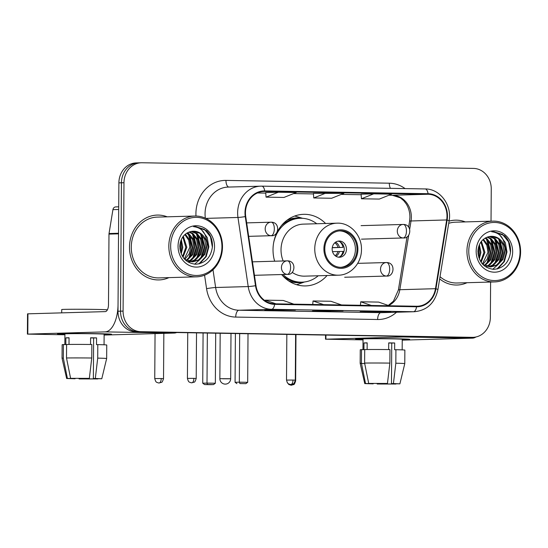 <?xml version="1.0" encoding="UTF-8"?>
<svg xmlns="http://www.w3.org/2000/svg" width="548" height="548" viewBox="0 0 548 548"><rect width="100%" height="100%" fill="white"/><g stroke="black" fill="none" stroke-linecap="round" stroke-linejoin="round"><path stroke-width="0.82" d="M325.587 223.495A35.819 31.599 88.4 0 0 303.606 214.316A35.819 31.599 88.4 0 0 273.02 249.58A35.819 31.599 88.4 0 0 274.644 261.211M281.651 274.534A35.819 31.599 88.4 0 0 305.64 285.926A35.819 31.599 88.4 0 0 327.067 275.514M139.459 162.831A20.276 17.885 88.4 0 0 138.74 162.831L136.199 162.907A20.276 17.885 88.4 0 0 118.889 182.868L117.991 311.25A20.276 17.885 88.4 0 0 135.733 331.828L467.239 337.486A20.276 17.885 88.4 0 0 467.951 337.479L470.499 337.41A20.276 17.885 88.4 0 1 469.78 337.41A20.276 17.885 88.4 0 0 470.499 337.41L473.047 337.335A20.276 17.885 88.4 0 0 490.357 317.374L490.604 282.042M491.029 221.18L491.255 188.992A20.276 17.885 88.4 0 0 473.506 168.414L142.007 162.756A20.276 17.885 88.4 0 0 141.288 162.763A20.276 17.885 88.4 0 0 123.978 182.724L123.081 311.106L120.533 311.175A20.276 17.885 88.4 0 0 138.281 331.752L469.78 337.41L138.281 331.752A20.276 17.885 88.4 0 1 120.533 311.175L121.43 182.792L120.533 311.175L117.991 311.25M138.74 162.831A20.276 17.885 88.4 0 0 121.43 182.792A20.276 17.885 88.4 0 1 138.74 162.831L141.288 162.763M129.492 247.018A32.442 28.619 88.4 0 0 159.03 279.932A32.442 28.619 88.4 0 0 168.928 277.624A32.442 28.619 88.4 0 1 159.03 279.932A32.442 28.619 88.4 0 1 129.492 247.018A32.442 28.619 88.4 0 1 157.187 215.076A32.442 28.619 88.4 0 0 129.492 247.018M439.654 278.905A32.442 28.619 88.4 0 0 457.142 285.022A32.442 28.619 88.4 0 0 467.04 282.706A32.442 28.619 88.4 0 1 457.142 285.022A32.442 28.619 88.4 0 1 439.654 278.905M245.463 212.761A21.625 19.077 -91.6 0 1 263.931 191.471A21.625 19.077 -91.6 0 1 264.698 191.464L428.063 194.252A21.625 19.077 -91.6 0 1 446.675 219.954L435.468 288.693A21.625 19.077 -91.6 0 1 417.323 306.236A21.625 19.077 -91.6 0 1 416.555 306.236L274.637 303.818A21.625 19.077 -91.6 0 1 255.971 285.624L245.73 216.522A21.625 19.077 -91.6 0 1 245.463 212.761M244.99 212.754A22.167 19.557 88.4 0 0 245.257 216.611L255.498 285.714A22.167 19.557 88.4 0 0 274.63 304.359L416.549 306.777A22.167 19.557 88.4 0 0 435.941 288.796L447.141 220.056A22.167 19.557 88.4 0 0 428.063 193.711L264.698 190.923A22.167 19.557 88.4 0 0 244.99 212.754M361.105 194.204L373.709 193.848L361.454 198.773L361.105 194.204M265.712 192.574L278.316 192.218L266.061 197.143L265.712 192.574M326.012 193.033L313.757 197.958L331.643 198.26L343.897 193.341L313.408 193.396M167.202 216.823A32.442 28.619 88.4 0 0 157.187 215.076A32.442 28.619 88.4 0 1 167.202 216.823M465.314 221.906A32.442 28.619 88.4 0 0 455.299 220.166A32.442 28.619 88.4 0 0 449.072 221.125A32.442 28.619 88.4 0 1 455.299 220.166L455.299 220.166A32.442 28.619 88.4 0 1 465.314 221.906M123.081 311.106A20.276 17.885 88.4 0 0 140.829 331.684L472.328 337.342A20.276 17.885 88.4 0 0 473.047 337.335M295.379 310.093L264.766 310.154L295.379 310.093A5.405 2.541 -89 0 1 295.324 310.1L277.466 309.791M390.772 311.723L360.159 311.778L390.772 311.723A5.405 2.541 -89 0 1 390.717 311.723L372.859 311.422M343.075 310.908L312.463 310.969L343.075 310.908A5.405 2.541 -89 0 1 343.021 310.908L325.163 310.606M266.061 197.143L283.946 197.444L296.201 192.526L278.316 192.218M361.454 198.773L379.339 199.075L391.594 194.15L373.709 193.848M330.348 311.271L330.355 310.695M378.045 312.086L378.052 311.511M282.652 310.456L282.658 309.88M313.757 197.958L313.408 193.389M341.541 304.955L330.924 301.277L313.038 300.968L312.723 304.469M323.649 304.654L313.038 300.968M293.838 304.147L283.227 300.462L265.342 300.153L265.28 300.866M275.952 303.839L265.342 300.153M389.238 305.77L378.62 302.092L360.735 301.784L360.42 305.277M371.352 305.469L360.735 301.784M64.924 334.259A27.03 0.514 0.4 0 1 57.506 333.835A27.03 0.514 0.4 0 1 97.256 333.677A27.03 0.514 0.4 0 1 111.545 334.212A27.03 0.514 0.4 0 1 104.12 334.533A27.03 0.514 0.4 0 0 111.559 334.232A27.03 0.514 0.4 0 0 97.256 333.677A27.03 0.514 0.4 0 0 57.492 333.855A27.03 0.514 0.4 0 0 64.924 334.259M118.58 233.256A3.377 2.98 88.4 0 0 118.532 233.838L118.039 304.496A27.03 12.72 91 0 1 105.12 331.883L27.4 334.109L64.917 334.787M176.655 332.526A27.03 12.72 91 0 1 174.285 333.061L104.12 335.061M27.4 334.109L27.544 313.84L105.264 311.613A6.761 3.178 -89 0 0 108.49 304.763L108.984 234.112A3.377 2.98 -91.6 0 1 109.031 233.523L112.929 209.644A3.377 2.98 -91.6 0 1 115.765 206.904A3.377 2.98 -91.6 0 1 115.881 206.904M75.076 378.387L75.069 378.764L71.076 378.339M66.5 357.988L70.596 378.332L89.351 378.36L91.756 358.022L91.852 344.507A22.304 0.425 0.4 0 0 66.596 344.48L66.5 357.988A22.304 0.425 0.4 0 1 91.756 358.022M90.557 344.493L90.605 337.787A19.598 0.37 0.4 0 1 93.722 337.835A19.598 0.37 0.4 0 1 96.571 337.89L96.523 344.644L97.811 344.61L97.715 358.125L95.311 378.456L93.359 378.517L93.639 337.972L90.605 337.911M64.849 344.589L64.924 333.903A19.598 0.37 0.4 0 1 93.756 333.78A19.598 0.37 0.4 0 1 104.127 334.177L104.052 344.788M61.698 312.853L61.718 309.558A22.982 0.432 0.4 0 1 95.516 309.408A22.982 0.432 0.4 0 1 107.408 309.812M97.811 344.61A22.304 0.425 0.4 0 1 106.75 345.007L106.654 358.522A22.304 0.425 0.4 0 0 97.715 358.125M70.596 378.332L89.351 378.36M95.311 378.456L101.784 378.764L97.352 378.668M94.174 378.538L97.866 378.798M97.839 378.942L79.076 378.921L81.035 378.867L81.035 378.367M79.022 378.367L79.076 378.921M93.359 378.517L97.352 378.791M94.167 378.88L81.035 378.867M69.007 344.439L69.055 337.76A19.598 0.37 0.4 0 0 65.876 337.849L65.829 344.61L63.41 344.569L63.315 358.084L67.411 378.421L71.076 378.49M75.069 378.764L66.644 378.517L62.054 358.214L62.15 344.699A22.304 0.425 0.4 0 1 63.41 344.569M62.054 358.214A22.304 0.425 0.4 0 1 63.315 358.084M66.644 378.517L67.411 378.421M65.876 337.849L69.055 337.904M93.639 337.972L96.571 337.89M221.933 246.853A29.058 25.633 88.4 0 0 196.499 217.364A29.058 25.633 88.4 0 0 170.654 245.984A29.058 25.633 88.4 0 0 196.088 275.473A29.058 25.633 88.4 0 0 221.933 246.853M222.488 246.895A30.414 26.825 88.4 0 0 194.793 216.035A30.414 26.825 88.4 0 0 168.825 245.977A30.414 26.825 88.4 0 0 196.52 276.836A30.414 26.825 88.4 0 0 222.488 246.895M194.793 216.035L157.249 217.104A30.414 26.825 88.4 0 0 131.28 247.045A30.414 26.825 88.4 0 0 158.975 277.905L196.52 276.836M181.292 239.551L182.792 247.415L181.196 253.882M180.792 240.805L181.785 247.443L180.73 252.614M183.313 236.222L186.834 247.299L183.018 257.252M182.806 236.894L185.827 247.326L182.566 256.567M185.347 234.16L189.587 239.805L190.875 247.182L189.149 253.923L184.854 259.286M184.84 234.599L188.718 240.175L189.868 247.216L184.34 258.903M187.409 232.777L188.944 233.708L193.499 239.394L194.917 247.073L192.725 254.683L186.909 260.492M186.889 233.071L192.492 239.421L193.91 247.1L191.711 254.71L186.395 260.231M189.526 231.886L192.985 233.599L197.54 239.277L198.958 246.956L196.759 254.567L191.458 260.088L188.957 261.273M188.985 232.071L191.978 233.626L196.533 239.305L197.944 246.984L195.752 254.601L190.444 260.115L188.444 261.108M191.677 231.379L197.027 233.482L201.582 239.168L203 246.84L200.801 254.457L195.499 259.971L190.992 261.691M191.163 231.475L196.02 233.51L200.575 239.195L201.986 246.867L199.794 254.484L194.485 259.999L190.485 261.615M189.978 261.718L188.471 261.91M206.754 242.654A15.276 13.474 88.4 0 0 193.3 231.222A15.276 13.474 88.4 0 0 190.492 231.64C183.984 233.578 180.415 238.442 179.799 246.23C180.58 257.142 185.902 263.15 195.759 264.252C205.404 263.232 210.959 257.389 212.419 246.723C212.693 240.319 210.761 234.976 206.617 230.701L195.369 226.516L193.595 226.667C201.76 227.626 206.144 232.955 206.754 242.654L207.041 246.723L204.842 254.341L199.534 259.855L193.019 261.793L185.388 259.642L184.224 258.814M193.225 231.222L200.061 233.393L204.616 239.079L206.027 246.751L203.835 254.368L198.527 259.882L192.512 261.793M178.052 246.107A20.68 18.242 88.4 0 0 196.15 267.095A20.68 18.242 88.4 0 0 214.535 246.73A20.68 18.242 88.4 0 0 196.437 225.742A20.68 18.242 88.4 0 0 178.052 246.107M195.369 226.516L204.411 229.345L210.453 236.75L212.384 247.169M205.192 234.606L208.363 246.874L205.63 256.745L198.883 263.931M200.465 233.701L204.322 246.99L200.78 258.197M199.595 259.821L194.588 264.198M196.424 233.811L200.28 247.107L196.739 258.307M192.382 233.928L196.239 247.216L192.697 258.423M188.341 234.044L192.197 247.333L188.656 258.54M179.95 244.319L179.956 249.251M201.822 230.16L207.192 237.476L208.863 246.86L206.226 256.567L199.664 263.739M201.726 234.811L204.822 246.977L202.102 256.834M197.684 234.928L200.78 247.093L198.061 256.944M193.643 235.044L196.739 247.203L194.019 257.06M189.601 235.161L192.704 247.319L189.978 257.176M180.224 242.757L180.58 247.662L180.237 250.813M324.8 248.813A18.248 16.098 88.4 0 0 341.411 267.328A18.248 16.098 88.4 0 0 356.995 249.361A18.248 16.098 88.4 0 0 340.377 230.845A18.248 16.098 88.4 0 0 324.8 248.813M340.616 267.328A18.248 16.098 88.4 0 0 355.405 249.409A18.248 16.098 88.4 0 0 339.582 230.893M316.758 223.742A31.969 28.201 88.4 0 0 300.215 218.268L298.619 218.31A31.969 28.201 88.4 0 0 281.419 225.618M300.215 218.268A31.969 28.201 88.4 0 0 273.637 242.839M292.194 272.37A26.023 22.954 88.4 0 0 304.722 276.151L338.452 275.185A26.023 22.954 -91.6 0 1 314.758 248.785A26.023 22.954 -91.6 0 1 336.972 223.173L303.243 224.132A26.023 22.954 88.4 0 0 281.028 249.744A26.023 22.954 88.4 0 0 283.179 260.964M274.096 259.156A31.969 28.201 88.4 0 0 274.706 261.211M282.926 274.5A31.969 28.201 88.4 0 0 302.03 282.172A31.969 28.201 88.4 0 0 318.237 275.76M282.85 275.904A31.969 28.201 88.4 0 0 300.441 282.22L302.03 282.172M332.15 249.011A8.11 7.151 88.4 0 0 339.534 257.238A8.11 7.151 88.4 0 0 346.459 249.258A8.11 7.151 88.4 0 0 339.075 241.024A8.11 7.151 88.4 0 0 332.15 249.011M338.417 257.176A8.11 7.151 88.4 0 0 344.233 249.319A8.11 7.151 88.4 0 0 337.965 241.154M304.517 281.98L298.434 284.124A35.141 31.003 -91.6 0 1 296.605 284.7M294.653 216.056A35.141 31.003 -91.6 0 1 296.509 216.522L302.708 218.323M339.897 241.771A9.46 8.343 -91.6 0 1 343.014 247.374L332.246 247.737M332.273 247.593L343.014 247.374M340.315 256.45A9.46 8.343 -91.6 0 0 342.986 251.429L343.966 251.443M342.986 251.429L332.513 251.642M215.7 333.191L215.35 383.23L213.514 384.58L210.521 384.669L204.562 384.566L202.739 383.21L203.089 332.979M202.739 383.21L207.007 383.093L207.356 333.047M204.562 384.566L207.548 384.484L207.007 383.093L215.35 383.23M213.514 384.58L207.548 384.484M239.675 333.602L239.332 382.168L247.682 382.312L248.018 333.746M235.407 333.526L235.071 382.292L239.332 382.168L239.88 383.559L245.84 383.662L247.682 382.312M245.84 383.662L239.88 383.559M235.071 382.292L236.887 383.648M363.036 339.342A27.03 0.514 0.4 0 1 355.618 338.924A27.03 0.514 0.4 0 1 395.368 338.767A27.03 0.514 0.4 0 1 409.657 339.301A27.03 0.514 0.4 0 1 402.232 339.616A27.03 0.514 0.4 0 0 409.671 339.322A27.03 0.514 0.4 0 0 395.368 338.767A27.03 0.514 0.4 0 0 355.604 338.945A27.03 0.514 0.4 0 0 363.036 339.342M405.602 336.431A27.03 12.72 91 0 1 403.232 336.972L325.512 339.198L363.036 339.876M475.945 336.986A27.03 12.72 91 0 1 472.397 338.15L402.232 340.144M373.188 383.477L373.181 383.853L369.188 383.429M364.612 363.077L368.708 383.422L387.463 383.442L389.868 363.112L389.964 349.597A22.304 0.425 0.4 0 0 364.708 349.562L364.612 363.077A22.304 0.425 0.4 0 1 389.868 363.112M388.669 349.576L388.717 342.877A19.598 0.37 0.4 0 1 391.841 342.925A19.598 0.37 0.4 0 1 394.683 342.98L394.635 349.734L395.923 349.699L395.827 363.214L393.43 383.545L391.471 383.6L391.752 343.062L388.717 343M362.968 349.679L363.036 338.993A19.598 0.37 0.4 0 1 391.868 338.87A19.598 0.37 0.4 0 1 402.239 339.267L402.164 349.877M395.923 349.699A22.304 0.425 0.4 0 1 404.862 350.097L404.773 363.612A22.304 0.425 0.4 0 0 395.827 363.214M368.708 383.422L387.463 383.442M393.43 383.545L399.896 383.853L395.464 383.758M392.286 383.621L392.279 383.97L395.978 383.888M395.951 384.032L377.188 384.011L379.148 383.956L379.148 383.456M377.134 383.456L377.188 384.011M391.471 383.6L395.464 383.881M392.279 383.97L379.148 383.956M367.126 349.528L367.167 342.849A19.598 0.37 0.4 0 0 363.988 342.938L363.94 349.699L361.522 349.658L361.427 363.166L365.523 383.511L369.188 383.573M364.715 363.584A22.304 0.425 0.4 0 1 360.166 363.303L360.262 349.788A22.304 0.425 0.4 0 1 361.522 349.658M373.181 383.853L364.756 383.607L360.166 363.303A22.304 0.425 0.4 0 1 360.166 363.297A22.304 0.425 0.4 0 1 361.427 363.166M364.756 383.607L365.523 383.511M363.988 342.938L367.167 342.993M391.752 343.062L394.683 342.98M520.045 251.943A29.058 25.633 88.4 0 0 494.611 222.454A29.058 25.633 88.4 0 0 468.766 251.066A29.058 25.633 88.4 0 0 494.2 280.562A29.058 25.633 88.4 0 0 520.045 251.943M520.6 251.984A30.414 26.825 88.4 0 0 492.905 221.125A30.414 26.825 88.4 0 0 466.937 251.066A30.414 26.825 88.4 0 0 494.632 281.925A30.414 26.825 88.4 0 0 520.6 251.984M492.905 221.125L455.361 222.193A30.414 26.825 88.4 0 0 448.716 223.337M479.404 244.641L480.904 252.505L479.308 258.964M478.904 245.894L479.897 252.532L478.842 257.704M481.425 241.312L484.946 252.388L481.13 262.341M480.918 241.983L483.939 252.416L480.678 261.656M483.459 239.25L487.699 244.888L488.987 252.272L487.261 259.005L482.966 264.369M482.952 239.688L486.83 245.257L487.98 252.299L482.452 263.992M485.521 237.866L487.056 238.798L491.611 244.483L493.029 252.155L490.837 259.773L485.021 265.575M485.001 238.161L486.049 238.825L490.604 244.511L492.022 252.19L489.823 259.8L484.507 265.321M487.638 236.976L491.097 238.681L495.652 244.367L497.07 252.046L494.878 259.656L489.57 265.17L487.069 266.355M487.097 237.161L490.09 238.716L494.645 244.394L496.063 252.073L493.864 259.684L488.556 265.198L486.555 266.198M489.789 236.469L495.139 238.572L499.694 244.25L501.112 251.929L498.913 259.54L493.611 265.061L489.104 266.78M489.275 236.565L494.132 238.599L498.687 244.278L500.098 251.957L497.906 259.574L492.597 265.088L488.597 266.705M504.866 247.744A15.276 13.474 88.4 0 0 491.412 236.311A15.276 13.474 88.4 0 0 488.604 236.729C482.096 238.668 478.527 243.531 477.911 251.32C478.692 262.225 484.014 268.232 493.871 269.342C503.516 268.321 509.071 262.478 510.531 251.813C510.805 245.401 508.873 240.058 504.729 235.791L493.481 231.605L491.707 231.756C499.872 232.715 504.256 238.044 504.866 247.744L505.153 251.813L502.954 259.43L497.653 264.944L491.131 266.876L483.5 264.732L482.336 263.903M491.337 236.311L498.173 238.483L502.728 244.168L504.139 251.84L501.947 259.457L496.639 264.972L490.624 266.883M476.164 251.196A20.68 18.242 88.4 0 0 494.262 272.185A20.68 18.242 88.4 0 0 512.654 251.82A20.68 18.242 88.4 0 0 494.549 230.831A20.68 18.242 88.4 0 0 476.164 251.196M440.017 276.699A30.414 26.825 88.4 0 0 457.087 282.994L494.632 281.925M493.481 231.605L502.523 234.428L508.565 241.839L510.496 252.258M503.304 239.695L506.475 251.964L503.742 261.834L496.995 269.02M498.577 238.784L502.434 252.08L498.892 263.28M497.707 264.903L492.7 269.287M494.536 238.901L498.392 252.19L494.851 263.396M490.494 239.017L494.351 252.306L490.809 263.513M486.453 239.134L490.309 252.423L486.768 263.629M478.062 249.409L478.068 254.341M499.934 235.25L505.304 242.559L506.975 251.95L504.338 261.656L497.776 268.828M499.838 239.901L502.934 252.066L500.214 261.917M495.796 240.017L498.892 252.176L496.173 262.033M491.755 240.134L494.858 252.292L492.131 262.149M487.713 240.25L490.816 252.409L488.09 262.266M478.342 247.847L478.692 252.751L478.349 255.902M135.733 331.828L140.829 331.684M118.889 182.868L123.978 182.724M467.239 337.486L472.328 337.342M446.675 219.954L411.034 220.967A21.625 19.077 88.4 0 0 411.349 217.214A21.625 19.077 88.4 0 0 392.423 195.266L388.964 195.211M409.705 229.126L411.034 220.967A12.166 1.219 -170.7 0 0 409.582 221.303L409.918 217.316C409.89 212.268 408.65 207.781 406.191 203.856L403.849 200.794L400.335 197.814L392.3 195.266A12.166 5.727 -89 0 0 392.423 195.266L428.063 194.252M264.698 191.464L263.163 191.512M195.972 216.028A33.791 29.811 -91.6 0 1 225.961 180.408L389.327 183.196A6.761 3.178 -89 0 0 390.429 188.341M389.327 183.196A33.791 29.811 -91.6 0 1 405.082 188.594M416.549 306.777A6.761 3.178 91 0 1 413.459 311.73L271.541 309.305A27.03 23.845 -91.6 0 1 248.21 286.57L237.969 217.467A27.03 23.845 -91.6 0 1 237.64 212.768A27.03 23.845 -91.6 0 1 260.718 186.156A27.03 23.845 -91.6 0 1 261.677 186.149A6.761 3.178 91 0 1 261.745 186.149A6.761 3.178 91 0 1 264.698 190.923M428.063 193.711A6.761 3.178 -89 0 0 425.111 188.937L261.745 186.149L228.139 187.08A27.03 23.845 88.4 0 0 205.055 213.693A27.03 23.845 88.4 0 0 205.356 218.159M245.257 216.611A6.761 0.425 -8.4 0 1 237.969 217.467L205.836 218.385M255.498 285.714A6.761 0.425 -8.4 0 1 248.21 286.57L215.631 287.501A27.03 23.845 88.4 0 0 238.962 310.237L271.541 309.305A6.761 3.178 -89 0 0 274.63 304.359M414.418 311.723A27.03 23.845 -91.6 0 1 413.459 311.73L380.881 312.655A27.03 23.845 88.4 0 0 381.833 312.655L414.418 311.723C427.063 310.408 434.893 303.037 437.914 289.611L449.113 220.871C452.162 205.171 439.928 188.69 425.111 188.937A6.761 3.178 -89 0 0 425.043 188.937L261.814 186.149M435.941 288.796A6.761 0.678 9.3 0 1 437.914 289.611M447.141 220.056A6.761 0.678 9.3 0 1 449.113 220.871M396.533 312.237A33.791 29.811 -91.6 0 1 377.647 319.505L235.729 317.08A33.791 29.811 -91.6 0 1 206.569 288.666L204.568 275.192M213.001 269.78L215.631 287.501A6.761 0.425 171.6 0 0 206.569 288.666M235.729 317.08A6.761 3.178 -89 0 1 238.962 310.237L380.881 312.655A6.761 3.178 -89 0 0 377.647 319.505M225.961 180.408A6.761 3.178 -89 0 0 228.838 187.06M388.607 305.551A21.625 19.077 88.4 0 0 399.828 289.707L408.712 235.208M435.468 288.693L399.828 289.707A12.166 1.219 -170.7 0 0 398.375 290.043L407.054 236.805M361.146 194.732L341.267 194.396L361.146 194.739M313.449 193.924L293.57 193.581L313.449 193.924M265.753 193.108L257.437 192.965L265.753 193.108M392.176 195.266A12.166 5.727 -89 0 0 392.3 195.266L388.957 195.211M174.285 333.061L105.12 331.883M118.532 233.838L108.984 234.112M27.941 313.812L27.797 334.081M109.031 233.523L118.532 233.256M118.704 209.48L112.929 209.644M357.885 249.381A19.262 16.988 88.4 0 0 341.027 229.831A19.262 16.988 88.4 0 0 323.902 248.799A19.262 16.988 88.4 0 0 340.76 268.349A19.262 16.988 88.4 0 0 357.885 249.381M288.652 280.898A32.407 28.585 88.4 0 0 303.811 282.062M301.996 218.282A32.407 28.585 88.4 0 0 286.926 220.303M220.18 333.266L219.864 378.668L230.681 378.743L230.996 333.451M335.575 242.182A7.843 6.918 -91.6 0 1 339.452 247.408M334.766 242.826A7.432 6.555 -91.6 0 1 337.993 247.429M339.424 251.464A7.843 6.918 -91.6 0 1 335.979 256.286M337.965 251.484A7.432 6.555 -91.6 0 1 335.136 255.69M230.044 378.791L222.728 378.778M246.669 222.885L271.267 222.187A6.761 3.178 91 0 0 271.198 222.193A6.761 5.96 88.4 0 0 270.959 222.193A6.761 5.96 88.4 0 0 265.184 228.845A6.761 5.96 88.4 0 0 271.102 235.702A6.761 3.178 -89 0 0 274.329 228.859A6.761 3.178 91 0 0 271.267 222.187C280.713 222.241 278.761 236.674 271.342 235.702A6.761 5.96 88.4 0 1 271.102 235.702M161.208 378.538L154.748 378.565C155.995 383.1 156.55 381.983 158.214 382.888L159.064 382.99A4.391 2.069 91 0 0 159.105 382.99A4.391 2.069 -89 0 0 161.208 378.538L163.53 378.627L163.845 333.362M361.077 225.639L403.39 224.447A6.761 3.178 91 0 0 403.321 224.447A6.761 5.96 88.4 0 0 403.081 224.447A6.761 5.96 88.4 0 0 397.307 231.098A6.761 5.96 88.4 0 0 403.225 237.962A6.761 3.178 -89 0 0 406.452 231.112A6.761 3.178 91 0 0 403.39 224.447C412.836 224.495 410.884 238.928 403.465 237.955A6.761 5.96 88.4 0 1 403.225 237.962M287.131 382.353L288.83 384.511L291.187 385.244A4.391 2.069 91 0 0 291.228 385.244A4.391 2.069 -89 0 0 292.57 384.175M295.975 334.561L295.653 380.881L295.242 380.846M193.889 378.36L187.423 378.387C188.676 382.922 189.231 381.805 190.896 382.71L191.745 382.812A4.391 2.069 91 0 0 191.786 382.812A4.391 2.069 -89 0 0 193.889 378.36L196.211 378.449L196.526 332.862M252.443 261.841L287.508 260.855A6.761 3.178 91 0 0 287.447 260.855A6.761 5.96 88.4 0 0 287.207 260.855A6.761 5.96 88.4 0 0 281.432 267.506A6.761 5.96 88.4 0 0 287.351 274.363A6.761 3.178 -89 0 0 290.577 267.52A6.761 3.178 91 0 0 287.508 260.855C296.961 260.903 295.009 275.336 287.59 274.363A6.761 5.96 88.4 0 1 287.351 274.363M292.981 380.052L286.515 380.079C287.769 384.614 288.323 383.497 289.988 384.401L290.837 384.504A4.391 2.069 91 0 0 290.878 384.504A4.391 2.069 -89 0 0 292.981 380.052L295.304 380.141L295.619 334.554M357.707 263.355L386.607 262.54A6.761 3.178 91 0 0 386.539 262.54A6.761 5.96 88.4 0 0 386.299 262.547A6.761 5.96 88.4 0 0 380.524 269.198A6.761 5.96 88.4 0 0 386.443 276.055A6.761 3.178 -89 0 0 389.669 269.212A6.761 3.178 91 0 0 386.607 262.54C396.053 262.595 394.101 277.028 386.683 276.055A6.761 5.96 88.4 0 1 386.443 276.055M472.397 338.15L403.232 336.972M325.937 335.075L325.909 339.171M388.279 305.442L393.43 301.181L398.375 290.043M408.637 227.091L409.582 221.303M115.765 206.904L118.717 206.822M101.784 378.764L106.654 358.522M187.964 261.937L188.978 261.903M192.006 261.821L193.019 261.793M338.452 275.185C350.898 275.151 361.68 262.999 361.461 249.518C361.927 235.304 350.076 222.419 336.972 223.173M219.864 378.668A5.405 5.405 0 0 0 225.18 384.114A5.405 5.405 0 0 0 230.681 378.743M248.669 236.346L271.342 235.702M154.748 378.565L155.057 333.609M163.53 378.627C162.653 381.333 161.975 382.566 161.482 382.312L159.064 382.99M361.461 239.154L403.465 237.955M295.653 380.881C294.776 383.593 294.098 384.819 293.612 384.566L291.187 385.244M187.423 378.387L187.745 332.711M196.211 378.449C195.335 381.161 194.65 382.388 194.163 382.134L191.745 382.812M254.443 275.308L287.59 274.363M286.515 380.079L286.837 334.403M295.304 380.141C294.427 382.846 293.742 384.08 293.255 383.826L290.837 384.504M344.678 277.254L386.683 276.055M325.512 339.198L325.539 335.068M399.896 383.853L404.773 363.612M486.076 267.02L487.09 266.992M490.118 266.91L491.131 266.876"/></g></svg>
